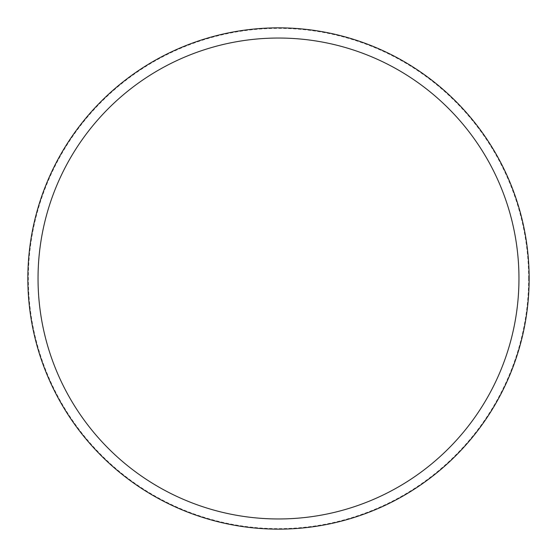 <?xml version="1.0" encoding="UTF-8"?>
<svg xmlns="http://www.w3.org/2000/svg" width="557" height="557" viewBox="0 0 557 557"><rect width="100%" height="100%" fill="white"/><g stroke="black" fill="none" stroke-linecap="round" stroke-linejoin="round"><path stroke-width="0.42" stroke-dasharray="2.79 2.09" d="M529.15 278.5A250.65 250.65 0 0 0 278.5 27.85A250.65 250.65 0 0 0 27.85 278.5A250.65 250.65 0 0 0 278.5 529.15A250.65 250.65 0 0 0 529.15 278.5A250.65 250.65 0 0 0 278.5 27.85A250.65 250.65 0 0 0 27.85 278.5A250.65 250.65 0 0 0 278.5 529.15A250.65 250.65 0 0 0 529.15 278.5A250.65 250.65 0 0 0 278.5 27.85A250.65 250.65 0 0 0 27.85 278.5A250.65 250.65 0 0 0 278.5 529.15A250.65 250.65 0 0 0 529.15 278.5M528.642 278.5A250.142 250.142 0 0 0 278.5 28.358A250.142 250.142 0 0 0 28.358 278.5A250.142 250.142 0 0 0 278.5 528.642A250.142 250.142 0 0 0 528.642 278.5"/><path stroke-width="0.84" d="M529.15 278.5A250.65 250.65 0 0 0 278.5 27.85A250.65 250.65 0 0 0 27.85 278.5A250.65 250.65 0 0 0 278.5 529.15A250.65 250.65 0 0 0 529.15 278.5M518.964 278.5A240.464 240.464 0 0 0 278.5 38.036A240.464 240.464 0 0 0 38.036 278.5A240.464 240.464 0 0 0 278.5 518.964A240.464 240.464 0 0 0 518.964 278.5"/></g></svg>
